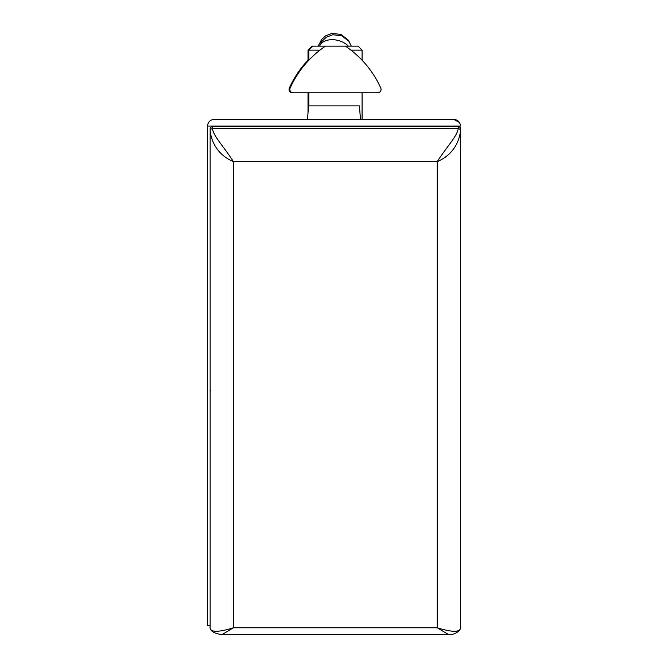 <?xml version="1.0" encoding="UTF-8"?>
<svg xmlns="http://www.w3.org/2000/svg" width="668" height="668" viewBox="0 0 668 668"><rect width="100%" height="100%" fill="white"/><g stroke="black" fill="none" stroke-linecap="round" stroke-linejoin="round"><path stroke-width="1" d="M222.018 634.6L448.645 634.6L437.206 627.778C453.939 632.938 461.705 632.387 460.502 626.125L460.502 130.369C459.993 137.733 455.651 153.874 437.206 161.673C446.341 147.294 457.413 135.913 458.173 128.715L458.507 126.361L212.157 126.361L212.491 128.715C213.242 135.913 224.323 147.294 233.458 161.673C215.012 153.874 210.671 137.733 210.153 130.369L210.153 626.125C208.959 632.387 216.724 632.938 233.458 627.778L222.001 634.6C213.426 633.473 209.476 630.65 210.153 626.125L210.153 624.004M460.502 126.052L207.498 126.052C207.915 122.035 210.136 119.814 214.152 119.397L453.848 119.397C457.864 119.814 460.085 122.035 460.502 126.052L460.411 124.916M210.153 625.423L207.498 625.423L207.498 126.361M307.505 119.397L308.015 112.85M307.514 119.397L308.566 105.886L359.434 105.886L360.486 119.397M308.816 59.394A99.874 99.874 0 0 0 289.336 88.067A3.332 3.332 0 0 0 292.367 92.76L307.489 92.76M363.417 92.76L376.927 92.76M325.466 46.15A99.874 99.874 0 0 0 290.137 88.067A3.332 3.332 0 0 0 293.168 92.76L377.729 92.76A3.332 3.332 0 0 0 380.768 88.067A99.874 99.874 0 0 0 345.439 46.15L312.014 46.15L308.015 50.15L308.015 60.22M345.439 46.15L358.09 46.15L362.081 50.15L350.959 50.15M319.947 50.15L308.023 50.15M210.153 391.74L210.395 390.012M458.507 126.361L460.502 127.772L460.502 130.369A2.33 1.645 180 0 0 458.173 128.715L212.491 128.715A2.33 1.645 180 0 0 210.153 130.369L210.153 127.772L212.157 126.361M233.458 627.778L233.458 161.673L437.206 161.673L437.206 627.778L233.458 627.778M348.404 46.15A16.642 11.03 -165.3 0 0 332.121 39.679A16.642 11.03 -165.3 0 0 319.596 46.15M322.694 40.447A16.642 11.03 -165.3 0 0 318.553 45.591L321.483 39.629L325.525 35.897L331.887 33.4L341.039 34.444L348.07 39.971L349.306 41.917M459.509 122.545L453.848 119.397M362.081 50.15L362.081 60.22M362.081 92.76L362.081 119.397M312.816 46.15L308.816 50.15L308.816 60.22M308.816 92.76L308.816 105.886M308.015 92.76L308.015 112.942M448.662 634.6C456.01 635.126 462.172 629.131 460.502 626.125M319.571 46.15L322.285 40.965L326.326 37.224L332.689 34.728L341.841 35.78L348.871 41.299L351.326 46.15M318.411 46.15L318.553 45.591"/></g></svg>
